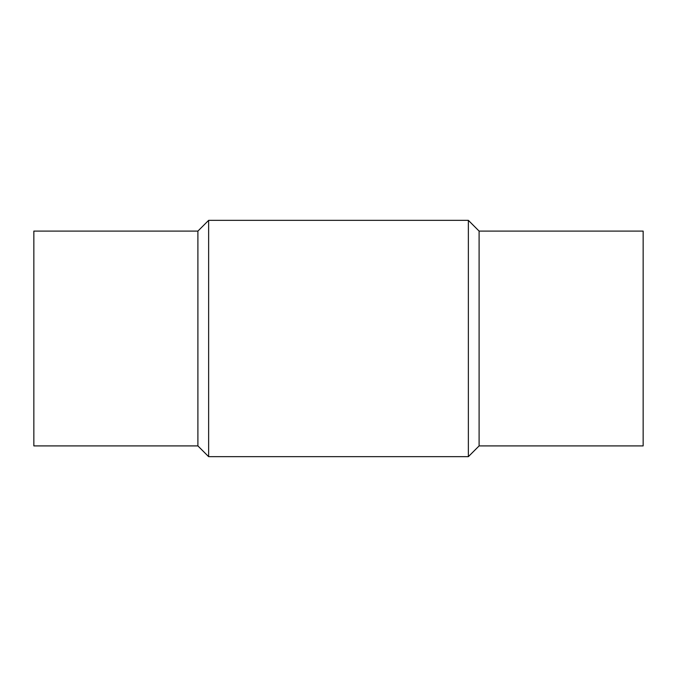 <?xml version="1.0" encoding="UTF-8"?>
<svg xmlns="http://www.w3.org/2000/svg" width="677" height="677" viewBox="0 0 677 677"><rect width="100%" height="100%" fill="white"/><g stroke="black" fill="none" stroke-linecap="round" stroke-linejoin="round"><path stroke-width="1.02" d="M208.634 456.653L208.634 220.347L468.366 220.347L468.366 456.653L208.634 456.653L197.896 445.906L197.896 231.094L208.634 220.347M197.896 445.906L33.85 445.906L33.85 231.094L197.896 231.094M479.104 231.094L479.104 445.906L643.15 445.906L643.15 231.094L479.104 231.094L468.366 220.347M479.104 445.906L468.366 456.653"/></g></svg>
